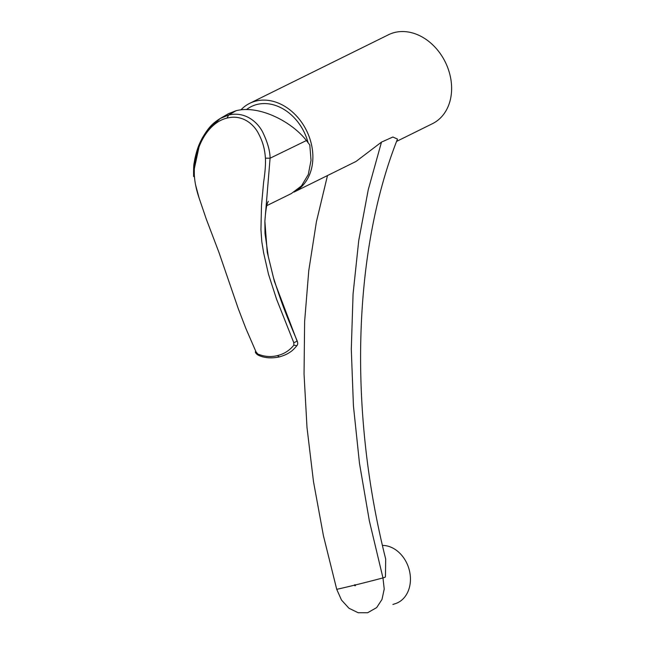 <?xml version="1.0" encoding="UTF-8"?>
<svg xmlns="http://www.w3.org/2000/svg" width="645" height="645" viewBox="0 0 645 645"><rect width="100%" height="100%" fill="white"/><g stroke="black" fill="none" stroke-linecap="round" stroke-linejoin="round"><path stroke-width="0.97" d="M240.924 109.86A49.601 38.821 63.7 0 1 249.744 103.313A49.601 38.821 63.7 0 1 255.992 101.031A49.601 38.821 63.7 0 1 308.181 134.216A49.601 38.821 63.7 0 1 294.039 192.081M249.744 103.313L388.483 34.749A49.601 38.821 63.7 0 1 394.732 32.468A49.601 38.821 63.7 0 1 447.017 65.879A49.601 38.821 63.7 0 1 432.44 123.687L396.594 141.4M294.015 192.089L356.072 161.427L381.485 142.102L392.87 137.022L397.489 139.07C353.234 250.816 348.163 409.623 385.678 558.989L385.468 576.396L385.242 577.178L382.969 577.928L369.359 520.926L359.483 463.376L353.436 405.939L351.291 349.227L353.073 293.894L358.741 240.537L368.247 189.743L381.485 142.102M336.73 589.328L341.479 600.035L348.961 608.259L358.152 612.726L367.642 612.75L376.68 607.582L381.985 599.439L384.226 589.054L382.969 577.928A97.258 3.636 164.5 0 1 336.73 589.328L323.435 535.761L313.494 481.662L307.004 427.579L304.045 374.027L304.625 321.541L308.77 270.642L316.405 221.816L327.483 175.553M392.902 604.47L395.409 603.647A30.154 23.784 -108.3 0 0 409.559 571.22A30.154 23.784 -108.3 0 0 382.445 545.428M246.503 109.577A46.005 35.999 63.7 0 1 306.996 139.078A46.005 35.999 63.7 0 1 308.052 142.561M293.862 345.188L296.861 345.704C294.144 348.977 291.79 351.178 289.823 352.299C287.331 354.081 283.824 355.621 279.301 356.927L277.455 355.597C283.994 354.024 289.46 350.558 293.862 345.188L293.781 342.664C296.16 341.802 297.192 341.1 296.885 340.568L274.367 281.309L267.224 252.187L264.877 221.308L270.086 158.219C270.053 151.059 267.602 142.376 262.725 132.177C257.468 121.816 244.915 111.174 228.685 115.003L220.195 118.503L207.214 130.613L199.41 145.093L194.355 168.587M306.415 140.537L270.086 158.219L265.409 158.162C264.893 151.067 263.74 143.529 258.556 133.684C253.832 124.13 242.173 114.157 226.992 118.108L228.685 115.003L236.046 110.722C258.863 104.853 291.484 121.316 306.415 140.529L309.793 144.964L311.027 160.299L308.286 174.537L301.457 185.929L291.379 193.54L266.853 205.618M220.195 118.503L228.378 113.738L236.046 110.722M296.885 345.688C297.893 344.503 297.966 342.842 297.079 340.697L296.885 340.568M293.781 342.664L276.568 299.191L268.505 274.286L263.684 253.122L261.797 241.625L260.943 229.612L261.491 205.537L263.62 182.204C264.893 174.013 265.821 164.338 265.409 158.162M277.455 355.597C271.013 357.225 264.482 356.717 257.863 354.065L258.379 355.25C256.565 354.161 255.549 353.049 255.315 351.92M257.863 354.065L256.073 351.968L255.323 351.912L255.767 351.315M256.073 351.968L245.866 328.466L238.255 308.641L218.873 252.211L206.303 219.147L199.128 198.104C196.419 190.114 194.83 182.632 194.363 175.682C193.339 176.149 193.379 176.545 194.492 176.859M195.508 184.623L199.063 197.91M194.363 175.682C194.105 168.522 194.314 160.653 198.491 148.503C202.466 136.796 212.108 121.574 226.992 118.108M355.427 585.144A0.548 0.435 -108.3 0 0 354.661 584.846A0.548 0.435 -108.3 0 0 354.919 585.757A0.548 0.435 -108.3 0 0 355.427 585.144M264.877 221.308C265.659 210.109 266.812 203.449 268.32 201.329M297.079 340.697C286.404 315.276 281.76 304.085 273.359 277.31L268.272 256.436L264.998 233.385L264.877 221.179M279.301 356.927C271.351 358.564 264.377 358.007 258.371 355.258M220.3 118.438C212.205 123.574 208.593 127.428 202.248 138.086C199.49 143.569 197.378 147.374 194.798 159.186L194.193 162.798C193.71 164.33 193.516 168.845 193.613 176.319"/></g></svg>
